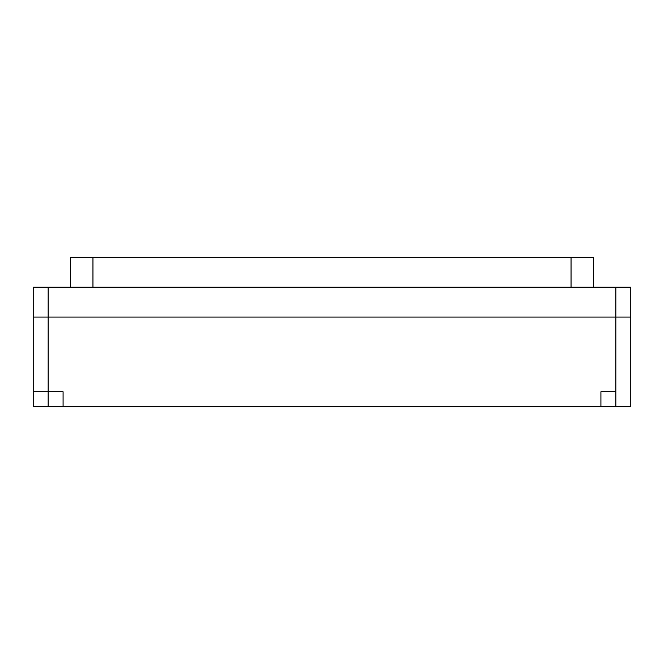 <?xml version="1.0" encoding="UTF-8"?>
<svg xmlns="http://www.w3.org/2000/svg" width="664" height="664" viewBox="0 0 664 664"><rect width="100%" height="100%" fill="white"/><g stroke="black" fill="none" stroke-linecap="round" stroke-linejoin="round"><path stroke-width="1" d="M615.86 287.18L630.8 287.18L630.8 317.06L615.86 317.06L615.86 287.18L33.2 287.18L33.2 317.06L48.14 317.06L48.14 287.18M615.86 406.7L615.86 317.06L33.2 317.06L33.2 391.76L63.08 391.76L63.08 406.7L63.08 391.76L48.14 391.76L48.14 406.7L630.8 406.7L630.8 317.06L48.14 317.06L48.14 391.76L33.2 391.76L33.2 406.7L48.14 406.7M615.86 391.76L600.92 391.76L600.92 406.7L600.92 391.76L615.86 391.76M92.96 287.18L92.96 257.3L593.45 257.3L593.45 287.18M92.96 257.3L70.55 257.3L70.55 287.18M571.04 257.3L571.04 287.18"/></g></svg>
